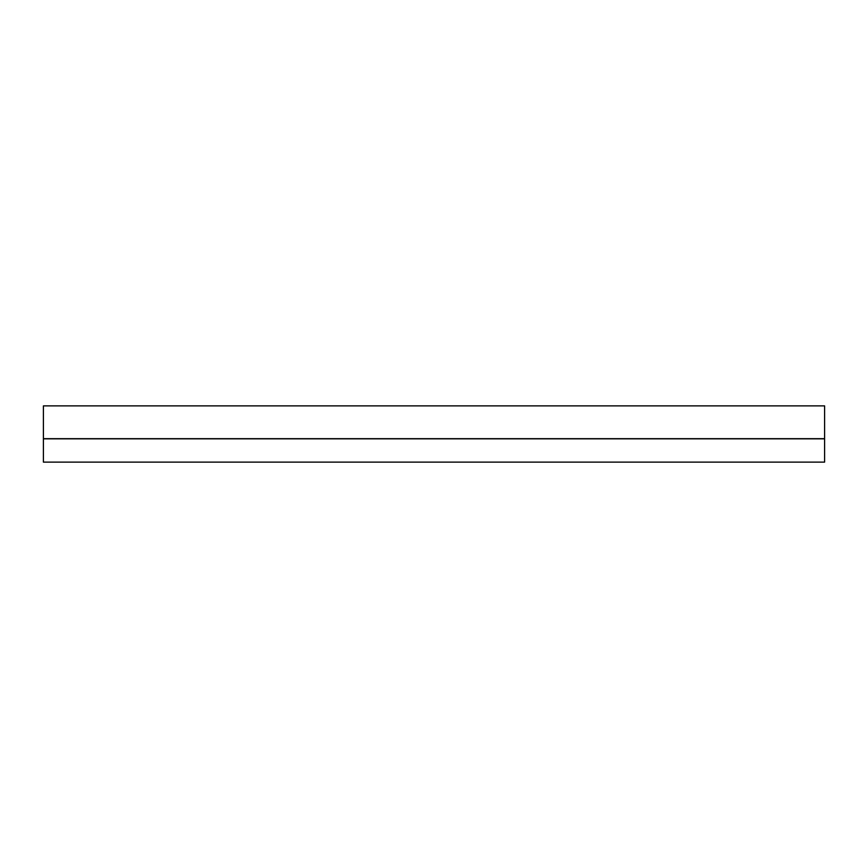<?xml version="1.0" encoding="UTF-8"?>
<svg xmlns="http://www.w3.org/2000/svg" width="868" height="868" viewBox="0 0 868 868"><rect width="100%" height="100%" fill="white"/><g stroke="black" fill="none" stroke-linecap="round" stroke-linejoin="round"><path stroke-width="1.3" d="M43.4 438.839L824.6 438.839L824.6 462.123L43.4 462.123L43.4 438.839M43.4 438.687L43.4 405.877L824.6 405.877L824.6 438.687L43.4 438.687"/></g></svg>
